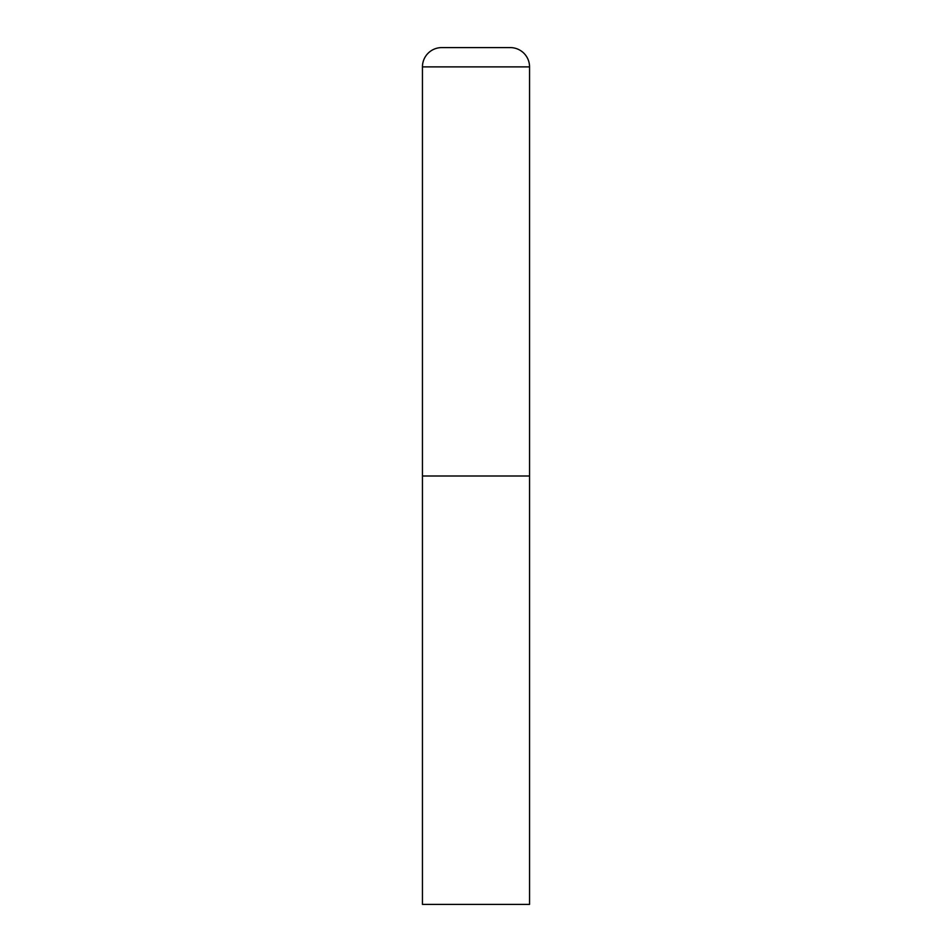 <?xml version="1.0" encoding="UTF-8"?>
<svg xmlns="http://www.w3.org/2000/svg" width="952" height="952" viewBox="0 0 952 952"><rect width="100%" height="100%" fill="white"/><g stroke="black" fill="none" stroke-linecap="round" stroke-linejoin="round"><path stroke-width="1.43" d="M422.45 66.878L422.45 904.4L529.55 904.4L529.55 476L422.45 476L529.55 476L529.55 66.878A19.278 19.278 0 0 0 510.272 47.6L441.728 47.6A19.278 19.278 0 0 0 422.45 66.878L529.55 66.878"/></g></svg>
